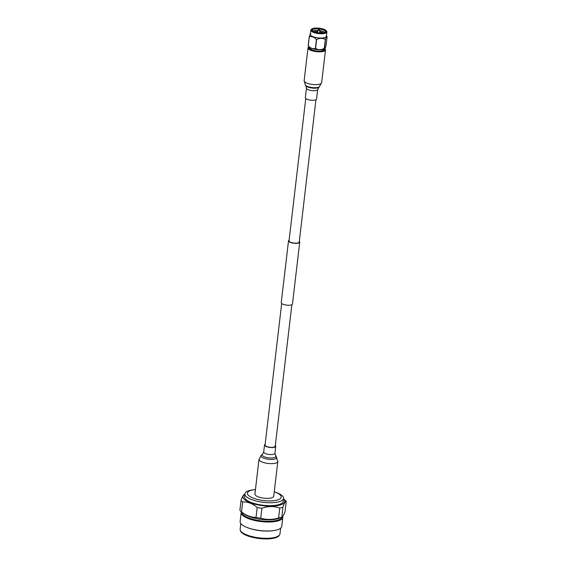 <?xml version="1.0" encoding="UTF-8"?>
<svg xmlns="http://www.w3.org/2000/svg" width="567" height="567" viewBox="0 0 567 567"><rect width="100%" height="100%" fill="white"/><g stroke="black" fill="none" stroke-linecap="round" stroke-linejoin="round"><path stroke-width="0.85" d="M315.939 99.714L299.22 242.052A5.124 1.637 -173.3 0 1 295.854 243.186A5.124 1.637 -173.3 0 1 289.042 240.855L305.762 98.516M299.312 241.294A5.656 1.807 -173.3 0 1 299.745 242.109L292.473 303.99A5.656 1.807 -173.3 0 1 288.766 305.244A5.656 1.807 -173.3 0 1 281.246 302.672L288.518 240.791A5.656 1.807 -173.3 0 1 289.127 240.096M299.745 242.109A5.656 1.807 -173.3 0 1 296.031 243.363A5.656 1.807 -173.3 0 1 288.518 240.791M319.632 32.999A5.592 1.786 6.7 0 0 319.575 32.992L319.802 30.249M319.731 31.624A5.592 1.786 6.7 0 1 323.041 32.659A5.592 1.786 6.7 0 1 323.417 32.886A6.939 2.218 6.7 0 0 319.731 31.88A6.939 2.218 6.7 0 0 319.703 31.872M324.934 32.482A6.733 2.155 6.7 0 0 319.859 30.575M325.245 32.333A6.733 2.155 6.7 0 0 325.536 31.809A6.733 2.155 6.7 0 0 320.036 29.016A6.733 2.155 6.7 0 0 319.327 28.917M317.633 32.766A7.144 2.289 6.7 0 0 325.486 32.184A7.144 2.289 6.7 0 0 320.157 28.506A7.144 2.289 6.7 0 0 312.126 30.618A7.144 2.289 6.7 0 0 317.633 32.766A5.592 1.786 6.7 0 1 317.69 32.773L317.995 30.171L319.88 30.391M320.249 28.35A7.662 2.452 6.7 0 0 311.829 28.974A7.662 2.452 6.7 0 0 317.548 32.921A7.662 2.452 6.7 0 0 326.16 30.653A7.662 2.452 6.7 0 0 320.249 28.35M311.829 28.974L311.396 29.271A8.08 2.587 6.7 0 0 310.829 30.086A8.08 2.587 6.7 0 0 317.428 33.432A8.08 2.587 6.7 0 0 326.875 31.965A8.08 2.587 6.7 0 0 326.507 31.043L326.16 30.653M310.829 30.086L310.326 34.367A8.08 2.587 6.7 0 0 316.925 37.72A8.08 2.587 6.7 0 0 326.372 36.253L326.875 31.965M310.085 47.649L310.036 48.067A6.769 2.169 6.7 0 0 315.564 50.874A6.769 2.169 6.7 0 0 323.481 49.648L323.53 49.23M310.078 47.692L309.674 47.975A7.584 2.424 6.7 0 0 309.135 48.741A7.584 2.424 6.7 0 0 309.171 49.095M310.9 34.006C310.532 33.361 309.986 34.289 309.256 36.784A9.511 3.041 6.7 0 0 309.327 36.855C311.85 36.175 314.21 37.068 316.407 39.541A9.511 3.041 6.7 0 0 316.506 39.555A9.511 3.041 6.7 0 0 316.606 39.577L315.564 48.464C318.3 50.045 321.213 50.009 324.289 48.365A9.511 3.041 6.7 0 0 324.416 48.33C324.778 49.017 325.323 48.089 326.06 45.544L327.109 36.657C326.741 36.019 326.195 36.94 325.465 39.442L324.544 48.719A8.129 2.601 6.7 0 1 315.543 49.435A8.129 2.601 6.7 0 1 309.206 46.919L308.207 45.679A9.511 3.041 6.7 0 0 308.278 45.75C310.468 48.259 312.828 49.159 315.358 48.429A9.511 3.041 6.7 0 0 315.465 48.45A9.511 3.041 6.7 0 0 315.564 48.464M315.358 48.429L316.407 39.541M309.327 36.855L308.278 45.75M308.207 45.679L309.256 36.784M324.289 48.365L325.33 39.477A9.511 3.041 6.7 0 0 325.465 39.442M316.606 39.577C319.675 37.975 322.588 37.939 325.33 39.477M326.422 35.827L327.109 36.657M324.076 50.846A7.584 2.424 6.7 0 0 324.196 50.506A7.584 2.424 6.7 0 0 323.849 49.641L323.523 49.272M318.874 28.86A6.733 2.155 6.7 0 0 312.162 30.242A6.733 2.155 6.7 0 0 312.325 30.816M317.974 30.356A6.733 2.155 6.7 0 0 312.594 31.036M317.853 31.405A5.592 1.786 6.7 0 0 314.394 31.646A5.592 1.786 6.7 0 0 313.976 31.773M317.818 31.653A6.939 2.218 6.7 0 0 313.998 31.787M318.845 28.882L319.349 28.967L318.845 28.882M318.852 28.882L317.995 30.171M240.805 523.511L240.139 529.174A20.051 6.414 6.7 0 0 240.238 530.11L240.479 530.875A19.717 6.308 6.7 0 0 256.497 538.14A19.717 6.308 6.7 0 0 279.248 535.432L279.659 534.745A20.051 6.414 6.7 0 0 279.97 533.852L280.637 528.189M240.238 530.11A20.051 6.414 6.7 0 0 256.525 537.495A20.051 6.414 6.7 0 0 279.659 534.745M241.372 511.817A20.958 6.705 6.7 0 0 241.188 512.476L240.132 521.463A20.958 6.705 6.7 0 0 246.574 527.282L247.148 527.523A20.051 6.414 6.7 0 0 257.368 530.28A20.051 6.414 6.7 0 0 273.535 530.62L274.152 530.521A20.958 6.705 6.7 0 0 281.771 526.353L282.827 517.366A20.958 6.705 6.7 0 0 282.72 516.374M246.574 527.282A20.958 6.705 6.7 0 0 257.255 530.159A20.958 6.705 6.7 0 0 274.152 530.521M241.188 512.476A20.958 6.705 6.7 0 0 258.311 521.172A20.958 6.705 6.7 0 0 282.827 517.366M242.123 512.384A20.051 6.414 6.7 0 0 258.517 520.513A20.051 6.414 6.7 0 0 281.941 517.054M244.427 494.658C243.555 494.438 242.435 496.338 241.06 500.356A23.41 7.491 6.7 0 0 242.683 501.986C247.744 501.696 252.584 503.524 257.191 507.486L256.022 517.43C251.018 517.359 246.184 515.523 241.514 511.93L244.49 514.127A20.051 6.414 6.7 0 0 258.694 519.032A20.051 6.414 6.7 0 0 279.226 518.21L281.884 517.083L282.869 507.196C284.244 503.177 285.364 501.278 286.236 501.497A23.41 7.491 6.7 0 0 285.279 500.427L283.528 498.811A21.036 6.726 6.7 0 1 279.843 505.098A21.036 6.726 6.7 0 1 260.161 505.325A21.036 6.726 6.7 0 1 244.795 494.268M286.236 501.497L285.066 511.441C283.741 515.084 282.621 516.984 281.7 517.139A23.41 7.491 6.7 0 1 278.61 517.997C272.493 519.811 266.54 519.882 260.735 518.203L261.904 508.259C268.085 506.076 274.045 506.005 279.779 508.053A23.41 7.491 6.7 0 0 282.869 507.196M256.022 517.43A23.41 7.491 6.7 0 0 258.354 517.848A23.41 7.491 6.7 0 0 260.735 518.203M241.06 500.356L239.891 510.3A23.41 7.491 6.7 0 0 241.514 511.93L242.683 501.986M257.191 507.486A23.41 7.491 6.7 0 0 259.523 507.904A23.41 7.491 6.7 0 0 261.904 508.259M279.779 508.053L278.61 517.997M255.448 489.562A17.017 5.443 6.7 0 0 254.618 489.654L253.088 489.838A19.498 6.237 6.7 0 0 244.845 493.878L244.505 496.777A19.498 6.237 6.7 0 0 260.437 504.864A19.498 6.237 6.7 0 0 283.238 501.327L283.578 498.428A19.498 6.237 6.7 0 0 276.49 492.588L275.045 492.05A17.017 5.443 6.7 0 0 274.258 491.773M244.845 493.878A19.498 6.237 6.7 0 0 260.777 501.965A19.498 6.237 6.7 0 0 283.578 498.428M254.618 489.654A17.017 5.443 6.7 0 0 247.807 494.601A17.017 5.443 6.7 0 0 261.33 500.236A17.017 5.443 6.7 0 0 279.68 499.073A17.017 5.443 6.7 0 0 275.045 492.05M309.249 46.969A8.285 2.651 6.7 0 0 308.526 47.89A8.285 2.651 6.7 0 0 308.873 48.797A8.285 2.651 6.7 0 0 317.811 51.611A8.285 2.651 6.7 0 0 324.983 49.825A8.285 2.651 6.7 0 0 324.636 48.911A8.285 2.651 6.7 0 0 324.494 48.755M309.036 46.707A8.81 2.821 6.7 0 0 308.001 47.826A8.81 2.821 6.7 0 0 308.377 48.797A8.81 2.821 6.7 0 0 317.874 51.788A8.81 2.821 6.7 0 0 325.508 49.882A8.81 2.821 6.7 0 0 325.139 48.918A8.81 2.821 6.7 0 0 324.763 48.549M317.676 89.466A5.656 1.807 6.7 0 1 312.778 90.685A5.656 1.807 6.7 0 1 306.683 88.771A5.656 1.807 6.7 0 1 306.449 88.147L305.329 97.701A5.656 1.807 6.7 0 0 305.563 98.325A5.656 1.807 6.7 0 0 311.659 100.239A5.656 1.807 6.7 0 0 316.556 99.019L317.676 89.466L321.652 82.704L325.508 49.882M275.016 445.69A5.124 1.637 -173.3 0 1 275.236 446.257A5.124 1.637 -173.3 0 1 270.792 447.363A5.124 1.637 -173.3 0 1 265.264 445.619A5.124 1.637 -173.3 0 1 265.051 445.06L281.679 303.494M273.733 496.267A9.469 3.026 -173.3 0 1 265.533 498.308A9.469 3.026 -173.3 0 1 255.32 495.097A9.469 3.026 -173.3 0 1 254.923 494.055L258.999 459.334A9.469 3.026 -173.3 0 0 259.402 460.376A9.469 3.026 -173.3 0 0 269.608 463.586A9.469 3.026 -173.3 0 0 277.809 461.545L273.733 496.267M275.321 445.499A5.656 1.807 -173.3 0 1 275.519 445.697A5.656 1.807 -173.3 0 1 275.753 446.314A5.656 1.807 -173.3 0 1 270.863 447.533A5.656 1.807 -173.3 0 1 264.768 445.619A5.656 1.807 -173.3 0 1 264.527 444.996A5.656 1.807 -173.3 0 1 265.136 444.301M305.223 84.873A7.414 2.374 6.7 0 0 305.351 85.078L304.146 80.649A8.81 2.821 6.7 0 0 304.522 81.62A8.81 2.821 6.7 0 0 314.019 84.611A8.81 2.821 6.7 0 0 321.652 82.704M305.811 85.681A6.797 2.176 6.7 0 0 305.868 85.773L305.351 85.078A7.414 2.374 6.7 0 0 305.429 85.17A7.414 2.374 6.7 0 0 312.346 87.594A7.414 2.374 6.7 0 0 319.455 86.737M306.449 88.147L305.868 85.773A6.797 2.176 6.7 0 0 305.939 85.858A6.797 2.176 6.7 0 0 312.275 88.076A6.797 2.176 6.7 0 0 318.789 87.29M276.413 456.832A7.966 2.551 -173.3 0 1 276.462 456.889A7.966 2.551 -173.3 0 1 271.054 459.476A7.966 2.551 -173.3 0 1 261.259 456.726A7.966 2.551 -173.3 0 1 261.394 455.117L258.999 459.334M275.512 455.698A6.882 2.204 -173.3 0 1 275.555 455.748A6.882 2.204 -173.3 0 1 270.884 457.98A6.882 2.204 -173.3 0 1 262.422 455.606A6.882 2.204 -173.3 0 1 262.542 454.217L261.394 455.117M275.753 446.314L274.931 453.317A5.656 1.807 -173.3 0 1 270.041 454.536A5.656 1.807 -173.3 0 1 263.946 452.622A5.656 1.807 -173.3 0 1 263.705 451.998L262.542 454.217M275.236 446.257L291.863 304.685M319.349 28.938L319.873 30.342M244.802 494.261L243.916 494.757M304.146 80.649L308.001 47.826M274.931 453.317L277.809 461.545M264.527 444.996L263.705 451.998"/></g></svg>
